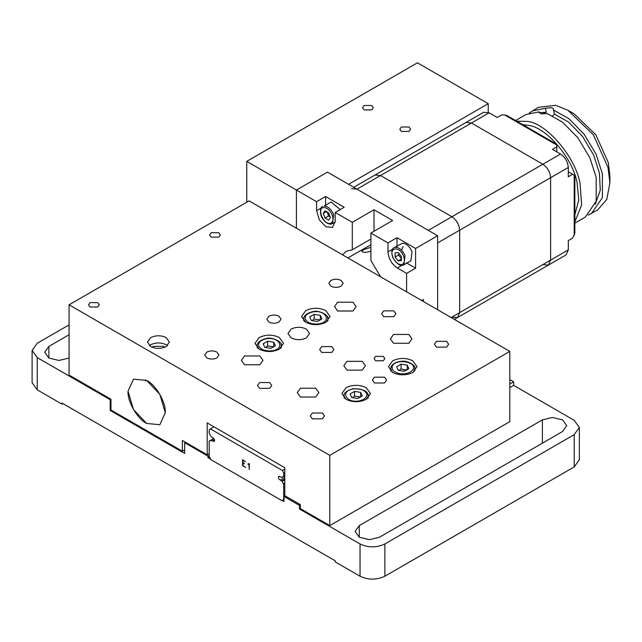 <?xml version="1.0" encoding="UTF-8"?>
<svg xmlns="http://www.w3.org/2000/svg" width="642" height="642" viewBox="0 0 642 642"><rect width="100%" height="100%" fill="white"/><g stroke="black" fill="none" stroke-linecap="round" stroke-linejoin="round"><path stroke-width="0.96" d="M209.348 456.783L207.952 457.586L207.952 456.157L209.196 455.435M285.096 495.841L283.997 496.475L283.997 501.49L282.135 500.415M210.745 459.199L207.952 457.586M185.466 442.258L184.671 442.715L207.952 456.157M509.812 379.55L513.68 381.789L513.68 385.369L574.205 420.317L579.349 427.484L579.349 459.736L574.205 466.911L384.871 576.219L384.871 543.959L574.205 434.65L579.349 427.484M513.68 381.789L509.812 384.02M300.304 504.981L299.517 505.431L299.517 509.018L300.304 508.56L329.787 525.589L329.787 455.338L69.071 304.814L69.071 375.056L110.97 399.252L110.97 410.005L110.183 410.463L184.671 453.469L184.671 442.715M509.812 387.608L513.68 385.369M283.997 496.475L299.517 505.431M299.517 509.018L360.042 543.959C368.315 547.827 376.597 547.827 384.871 543.959M359.263 525.597L542.394 419.868L552.481 417.452L562.569 419.868L566.742 425.694L562.569 431.512L379.438 537.242L369.351 539.657L359.263 537.242L355.09 531.416L359.263 525.597L359.263 537.242M32.1 350.428L32.1 382.68L37.244 389.855L37.244 357.594L32.1 350.428L37.244 343.261L69.071 324.884M37.244 357.594L110.183 399.709L110.97 399.252M69.071 358.035L58.968 360.459L48.88 358.043L44.707 352.217L48.88 346.399L69.071 334.739M110.183 399.709L110.183 410.463M360.042 543.959L360.042 576.219L335.212 561.878L335.212 560.803L62.073 403.112L62.073 404.187L37.244 389.855M360.042 576.219C368.315 580.087 376.597 580.087 384.871 576.219M63.004 403.649L62.073 404.187M284.783 477.52L280.329 480.096L278.941 479.036L278.299 477.215L278.941 476.131L281.645 477.439L283.684 476.26L283.684 472.953L282.448 470.49L210.44 428.912L209.196 429.947L209.196 433.254L211.242 436.793L213.938 438.606L214.58 440.428L214.123 441.431L212.55 440.958L214.508 439.826M242.925 460.314L245.581 461.847L242.917 460.322L242.917 462.705L244.361 463.548L242.917 463.107L244.369 463.933M242.917 463.107L242.917 465.498L245.573 467.424L242.572 465.691L242.572 459.72L245.573 461.855M242.58 459.72L242.572 465.691M242.58 465.691L245.581 467.424M247.948 464.383L247.94 463.965L248.518 464.391M247.94 463.965L249.248 463.588L249.248 469.559L248.903 464.158L247.94 464.391M248.911 464.158L249.257 469.551M212.55 440.958L210.809 440.243L209.196 441.383L209.196 456.51L211.058 459.736L281.822 500.599L283.684 499.524L283.684 484.389L282.079 481.388L280.329 480.096M281.645 477.439L284.783 475.626M213.963 438.63L209.196 441.383M210.44 428.912L214.019 426.85M282.448 470.49L284.783 469.142M283.684 472.953L284.783 472.319M408.85 368.66L404.372 371.245L398.249 370.298L396.612 366.767L401.089 364.183L407.213 365.121L408.85 368.66M401.089 364.183L401.089 368.837L404.155 369.712L407.213 369.784L407.213 365.121M401.089 368.837L399.035 370.418M270.908 348.309L264.785 347.362L263.148 343.831L267.626 341.239L273.749 342.186L275.386 345.725L270.908 348.309M267.626 341.239L267.626 345.902L265.571 347.483M267.626 345.902L273.749 346.849L273.749 342.186M354.536 391.419L360.652 392.366L362.297 395.897L357.811 398.481L351.696 397.534L350.05 394.003L354.536 391.419L354.536 396.074L352.482 397.655M360.652 392.366L360.652 397.021L354.536 396.074M317.461 321.425L311.346 320.478L309.701 316.947L314.187 314.363L320.302 315.31L321.947 318.841L317.461 321.425M314.187 314.363L314.187 319.018L312.132 320.607M314.187 319.018L320.302 319.965L320.302 315.31M165.291 412.694L159.834 394.34L146.665 380.433L133.496 379.133L128.039 391.187L133.496 409.54L146.665 423.447L159.834 424.747L165.291 412.694L159.834 424.747L146.665 423.447C137.452 419.082 127.212 401.346 128.039 391.187L133.496 379.133L146.665 380.433C155.878 384.791 166.118 402.534 165.291 412.694M421.666 300.512L423.359 299.533L423.479 301.555M406.603 291.813L406.603 273.372L415.599 268.171L415.599 248.462L437.635 235.742L437.635 309.733M488.233 112.334L488.233 103.667L348.558 184.31L327.452 172.12L437.635 235.742M380.666 276.838L370.907 260.564L370.907 233.054L387.977 242.909L387.977 251.865C388.57 258.694 391.668 264.071 397.286 267.995L406.603 273.372M488.233 103.667L417.461 62.812L246.753 161.375L296.411 190.04L327.452 172.12L296.411 190.04L296.411 228.199L296.411 190.04L316.586 201.692L316.586 210.648L319.315 219.829L325.895 226.778L332.484 227.428L335.212 221.402L335.212 212.446L352.281 222.301L352.281 249.81L346.231 251.239L342.523 254.818M406.29 262.803L415.599 268.171M415.599 248.462L396.981 237.709L396.981 246.672M401.788 249.634L403.104 246.536M352.281 222.301L374.005 209.757L392.631 220.511L370.907 233.054M370.907 239.057L352.281 249.81M374.005 209.757L374.005 231.256M316.586 201.692L325.59 196.492L344.208 207.246L335.212 212.446M325.59 196.492L325.59 205.456M387.977 242.909L396.981 237.709M489.164 112.807L380.529 175.531L375.04 174.985L380.529 175.531L451.912 216.747L380.529 175.531L356.936 189.149L428.326 230.366L451.912 216.747C456.59 220.013 459.182 224.499 459.672 230.181C459.182 224.499 456.59 220.013 451.912 216.747L542.859 164.24L471.469 123.023L465.98 122.478L471.469 123.023L542.859 164.24C547.538 167.514 550.122 171.992 550.619 177.682C550.122 171.992 547.538 167.514 542.859 164.24L560.546 154.024L552.481 149.369L556.823 146.857L556.823 145.068L504.676 114.958L501.579 114.958L497.229 117.47L489.164 112.807L483.675 112.27L353.726 187.295M451.149 317.533L459.672 312.614L459.672 230.181L459.672 312.614L457.401 317.638L459.672 312.614L550.619 260.114L550.619 177.682L550.619 260.114L548.34 265.138L550.619 260.114L568.306 249.898L568.306 240.581L572.656 238.07L574.847 233.223L574.847 175.539M351.447 188.604L356.936 189.149M542.859 264.592L548.34 265.138L457.401 317.638L451.912 317.1M370.907 251.335L365.258 252.442L362.441 251.961L361.871 251.303L363.573 249.762L369.31 247.74L370.907 247.812M370.907 244.795L347.86 257.899M340.244 209.541L331.095 202.013L324.114 206.042C327.982 206.291 331.168 209.107 333.655 214.5L332.548 223.593L330.807 224.138C327.637 224.074 324.844 222.148 322.404 218.368C320.494 216.739 319.082 207.013 322.669 206.491M325.037 210.873L328.624 212.943L330.413 217.558L328.624 220.11L325.037 218.039L323.247 213.425L325.037 210.873M325.037 218.039L328.455 216.065L327.837 213.601L326.658 211.451L323.247 213.425M328.455 216.065L330.084 216.707M394.06 247.708L402.486 243.23C406.354 243.47 409.532 246.295 412.028 251.688L410.92 260.78L403.93 264.809C400.592 266.727 396.812 264.167 392.599 257.137C391.251 251.688 391.732 248.542 394.06 247.708L395.504 247.258C399.372 247.507 402.55 250.324 405.046 255.717L403.93 264.809M401.322 256.431L401.322 260.564L398.217 260.845L395.111 256.985L395.111 252.844L398.217 252.571L401.322 256.431M398.217 260.845L401.635 258.87L398.53 255.01L395.111 256.985M398.786 253.277L398.53 255.01M574.847 223.151L585.215 217.173L596.177 201.291L596.185 177.336L589.797 157.667L577.88 137.757L562.544 122.165L547.305 113.642L540.997 113.73L539.16 111.86L539.449 113.112M539.039 112.535L539.16 111.86L525.95 114.533L515.59 120.519M516.706 121.161L527.652 121.434C546.896 123.384 575.73 157.563 580.087 183.58L581.628 204.967L574.847 221.875M529.225 113.024L538.373 107.366L555.587 105.304L568.001 110.304L593.401 134.868L608.022 167.458L609.9 182.874L606.77 199.421L597.63 210.006L588.152 215.094M568.001 110.304L574.205 113.883L595.84 134.812L608.295 162.57L609.9 175.707L609.9 182.874M539.368 112.759L546.286 112.254L545.363 108.273L551.55 107.631L553.38 108.691L553.516 110.063L568.756 118.577L584.084 134.178L596.001 154.088L602.389 173.749L602.381 197.712L591.418 213.585M553.516 110.063L554.439 114.035L568.515 122.028L582.639 136.521L593.577 154.939L599.419 173.099L600.278 190.152L595.303 204.188M532.162 110.954L545.363 108.273M554.439 114.035L552.337 116.202M542.257 113.987L546.286 112.254M522.877 124.725L528.567 125.391C546.39 127.196 573.089 158.839 577.118 182.93L578.779 200.023L574.847 214.741M371.774 109.902L364.142 109.902L362.561 107.704L364.142 105.497L371.774 105.497L373.355 107.704L371.774 109.902M409.018 131.409L401.386 131.409L399.805 129.211L401.386 127.004L409.018 127.004L410.599 129.211L409.018 131.409M246.753 161.375L246.753 202.23M574.205 235.381L574.205 175.17L572.656 174.271L568.306 176.783L568.306 167.466C567.817 161.776 565.225 157.298 560.546 154.024M548.34 265.138L566.035 254.922L568.306 249.898M556.823 144.322L506.875 115.488L504.676 114.958M556.823 146.857L556.823 151.873M568.306 171.767L572.656 174.271M167.49 345.661L166.206 344.762C161.03 342.346 155.854 342.346 150.685 344.762L149.393 345.661M152.194 347.282L153.414 346.343L163.477 346.343L164.697 347.282M150.685 337.596C155.854 335.18 161.03 335.18 166.206 337.596L169.416 342.074L166.206 346.56C161.03 348.975 155.854 348.975 150.685 346.56L147.467 342.074L150.685 337.596M218.77 237.131L211.13 237.131L209.549 234.924L211.13 232.725L218.77 232.725L220.342 234.924L218.77 237.131M375.634 360.78L374.053 358.573L375.634 356.366L383.266 356.366L384.847 358.573L383.266 360.78L375.634 360.78M90.081 302.607L97.712 302.607L99.293 304.814L97.712 307.02L90.081 307.02L88.5 304.814L90.081 302.607M184.671 449.882L182.36 451.222L110.97 410.005M69.071 304.814L249.088 200.882L509.812 351.407L509.812 421.65L329.787 525.589M346.993 370.145L343.831 365.739L346.993 361.334L362.257 361.334L365.41 365.739L362.257 370.145L346.993 370.145M244.562 364.768L241.4 360.363L244.562 355.957L259.825 355.957L262.987 360.363L259.825 364.768L244.562 364.768M337.676 311.009L334.522 306.603L337.676 302.197L352.94 302.197L356.101 306.603L352.94 311.009L337.676 311.009M306.386 337.893C301.299 340.268 296.211 340.268 291.123 337.893L287.961 333.487L291.123 329.081C296.211 326.706 301.299 326.706 306.386 329.081L309.548 333.487L306.386 337.893M300.432 397.029L297.27 392.623L300.432 388.217L315.695 388.217L318.857 392.623L315.695 397.029L300.432 397.029M393.546 343.269L390.384 338.864L393.546 334.458L408.81 334.458L411.971 338.864L408.81 343.269L393.546 343.269M374.422 382.985L372.336 380.08L374.422 377.175L384.486 377.175L386.564 380.08L384.486 382.985L374.422 382.985M259.577 388.354L257.498 385.449L259.577 382.544L269.64 382.544L271.726 385.449L269.64 388.354L259.577 388.354M383.731 316.675L381.645 313.769L383.731 310.864L393.795 310.864L395.881 313.769L393.795 316.675L383.731 316.675M268.894 316.241C272.248 314.676 275.603 314.676 278.957 316.241L281.036 319.146L278.957 322.051C275.603 323.624 272.248 323.624 268.894 322.051L266.807 319.146L268.894 316.241M330.967 280.402C334.322 278.837 337.676 278.837 341.03 280.402L343.117 283.307L341.03 286.212C337.676 287.785 334.322 287.785 330.967 286.212L328.881 283.307L330.967 280.402M206.812 352.081C210.167 350.516 213.521 350.516 216.876 352.081L218.962 354.986L216.876 357.891C213.521 359.464 210.167 359.464 206.812 357.891L204.734 354.986L206.812 352.081M321.738 352.426L319.66 349.521L321.738 346.616L331.802 346.616L333.888 349.521L331.802 352.426L321.738 352.426M436.496 347.145L434.417 344.24L436.496 341.335L446.559 341.335L448.646 344.24L446.559 347.145L436.496 347.145M312.341 418.825L310.263 415.92L312.341 413.015L322.404 413.015L324.491 415.92L322.404 418.825L312.341 418.825M392.647 360.812C399.372 357.674 406.097 357.674 412.822 360.812L416.995 366.638L412.822 372.464C406.097 375.602 399.372 375.602 392.647 372.464L388.466 366.638L392.647 360.812M259.175 337.515C265.9 334.378 272.625 334.378 279.35 337.515L283.531 343.342L279.35 349.168C272.625 352.306 265.9 352.306 259.175 349.168L255.002 343.342L259.175 337.515M305.736 310.64C312.461 307.494 319.186 307.494 325.911 310.64L330.092 316.458L325.911 322.284C319.186 325.43 312.461 325.43 305.736 322.284L301.555 316.458L305.736 310.64M346.086 387.696C352.811 384.55 359.536 384.55 366.261 387.696L370.442 393.514L366.261 399.34C359.536 402.486 352.811 402.486 346.086 399.34L341.905 393.514L346.086 387.696M209.196 453.645L207.189 454.801L207.189 422.909L284.783 467.705L284.783 495.664L300.304 504.62L300.304 508.56M182.36 451.222L182.36 440.468L207.189 454.801M509.812 351.407L329.787 455.338M145.365 379.735L145.485 381.115M574.205 434.65L574.205 466.911M48.88 346.399L48.88 358.043M542.394 443.165L542.394 419.868M213.85 438.486L211.001 440.131M283.628 476.5L284.783 475.834M281.645 480.85L284.783 479.036M282.079 481.388L284.783 479.823M284.783 482.961L283.435 483.739M283.684 484.389L284.783 483.755M392.342 366.109C395.36 358.284 417.276 361.671 413.119 369.319C410.784 372.833 406.386 374.294 399.95 373.708C393.859 372.36 391.323 369.824 392.342 366.109M392.198 372.191L390.657 368.789L391.147 366.622C393.145 363.316 396.892 361.526 402.39 361.261C405.287 360.274 416.329 364.544 414.804 368.789L413.263 372.191M266.486 338.775C279.727 336.376 285.602 349.031 272.048 350.773C265.611 351.359 261.222 349.898 258.878 346.383C257.859 342.659 260.395 340.132 266.486 338.775M280.923 344.048L281.34 345.853L280.474 348.437M258.06 348.437L257.193 345.853C257.378 346.752 255.404 341.127 266.286 338.551C271.951 336.536 283.058 342.154 281.34 345.853L281.34 347.731M358.958 400.945C345.717 403.353 339.843 390.697 353.389 388.956C359.833 388.362 364.223 389.83 366.558 393.345C367.577 397.061 365.041 399.597 358.958 400.945M344.963 398.61L344.104 396.026L344.104 397.904M367.834 394.22L368.243 396.026L367.385 398.61M313.039 311.9C326.28 309.492 332.155 322.148 318.609 323.889C312.164 324.483 307.775 323.014 305.44 319.499C304.42 315.784 306.956 313.248 313.039 311.9M327.484 317.164L327.893 318.97L327.035 321.554M304.613 321.554L303.754 318.97C303.939 319.868 301.965 314.243 312.839 311.675C318.512 309.661 329.619 315.27 327.893 318.97L327.893 320.848M397.286 267.995L401.836 265.371M321.136 208.024L316.586 210.648M387.977 251.865L392.527 249.24M437.635 242.909L568.306 167.466M329.932 223.488C323.175 224.548 316.626 207.671 323.728 207.494C327.163 207.711 329.996 210.215 332.203 215.014C333.736 219.869 332.981 222.694 329.932 223.488M392.84 257.185C388.546 246.897 399.886 245.886 403.593 256.222C405.126 261.077 404.364 263.91 401.322 264.705C397.88 264.488 395.055 261.976 392.84 257.185M213.834 438.462L209.34 441.062M281.99 477.471L283.539 476.581M390.657 368.789L390.657 371.028M414.804 368.789L414.804 371.028M257.193 345.853L257.193 347.731M368.243 397.904L368.243 396.026C368.235 391.323 363.22 388.892 353.188 388.723C346.592 390.633 343.566 393.065 344.104 396.026M303.754 318.97L303.754 320.848M457.401 317.638L454.367 319.395M332.548 223.593L335.196 222.068"/></g></svg>

